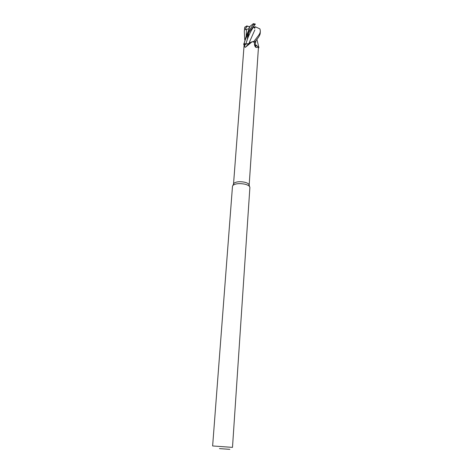 <?xml version="1.0" encoding="UTF-8"?>
<svg xmlns="http://www.w3.org/2000/svg" width="473" height="473" viewBox="0 0 473 473"><rect width="100%" height="100%" fill="white"/><g stroke="black" fill="none" stroke-linecap="round" stroke-linejoin="round"><path stroke-width="0.71" d="M253.818 27.369L255.272 26.79L254.728 28.327L253.617 26.896C250.306 31.697 247.728 37.402 245.883 44.013L244.109 43.451L245.877 44.042L244.109 43.451L243.619 44.149L244.109 45.012L233.526 184.103L233.893 183.341C236.015 181.691 239.551 181.307 244.494 182.182C246.752 182.726 248.224 183.471 248.904 184.417L249.159 185.221M248.94 43.617L249.981 42.629L252.127 41.748L254.504 42.268L254.421 43.924L255.385 47.022L256.206 47.442L255.024 44.71L258.477 46.945C258.447 47.259 257.69 47.424 256.206 47.442M252.127 41.748L245.392 47.282C244.76 47.389 244.517 46.744 244.665 45.349L244.772 43.729L244.109 45.012M232.485 186.285L232.893 185.41C235.252 183.589 239.184 183.163 244.695 184.133C247.208 184.736 248.845 185.558 249.596 186.604L249.88 187.533L232.491 447.381L212.631 445.962L232.485 186.285M247.982 44.834L248.378 44.456L247.982 44.834M254.078 25.861L253.096 27.162L253.345 27.351L253.652 26.192M244.724 39.803L244.316 31.514L244.884 27.31L246.758 25.926L247.586 26.145L246.941 26.819C246.403 26.973 245.889 27.931 245.392 29.687L248.958 28.741L249.277 27.322M219.46 448.617L229.831 449.332L219.46 448.617M245.883 44.013L248.981 43.557L249.963 42.653L248.987 43.557L249.827 41.234L253.534 32.856M253.735 41.541L252.192 41.754L254.941 41.902L256.331 40.187C258.985 36.876 260.28 34.482 260.221 32.998L260.351 30.987C259.955 33.654 260.026 33.666 254.74 40.323L253.735 41.541L254.953 41.89L254.498 42.393M254.941 41.902L252.215 41.76M258.619 46.49L258.926 47.637L258.441 46.815M258.388 48.287L258.926 47.637M245.877 44.042L248.839 43.723L245.842 44.084L244.772 43.729M248.969 43.599L249.927 42.694M254.421 44.379L255.065 44.722M256.011 40.595L255.071 44.704L256.697 45.343M254.917 26.884L254.486 28.108L254.917 26.884M244.677 27.73L244.316 31.514M255.999 40.619L255.544 42.954M247.929 34.21L247.403 38.934M245.392 29.687L248.958 28.729L249.797 26.364M246.362 35.564C248.585 30.532 248.408 31.076 249.714 26.63L253.351 23.65L253.629 24.377C251.518 26.819 249.1 30.544 246.362 35.564L244.086 43.439C246.971 33.512 251.878 28.699 254.906 24.608L255.142 24.33M249.714 26.63L249.123 28.693M247.923 34.21L247.385 38.987M253.534 32.862L254.876 29.858M255.272 26.79L259.949 28.9L260.351 30.987M255.036 24.549L254.705 25.087L255.036 24.549M247.586 26.145L249.33 26.701L248.952 28.729M254.042 23.768L253.351 23.65M243.607 44.119L244.086 43.439M245.842 44.084L244.665 45.349M244.612 28.055L244.884 27.31M246.522 29.385L246.185 35.954M247.107 26.033L246.941 26.819M253.629 24.377L254.906 24.608M233.893 183.341L232.893 185.41M248.603 33.11L248.349 36.516L248.603 33.11M258.382 46.602L258.477 46.945M254.563 45.367L255.385 47.022M249.981 42.629L248.171 44.681M248.65 43.865L245.392 47.282M248.904 184.417L249.596 186.604M258.477 46.928L249.159 185.227M256.922 39.413L258.832 47.383M247.728 38.053L248.035 34.026M244.636 27.901L245.02 26.866M253.475 23.685L255.379 24.076"/></g></svg>
